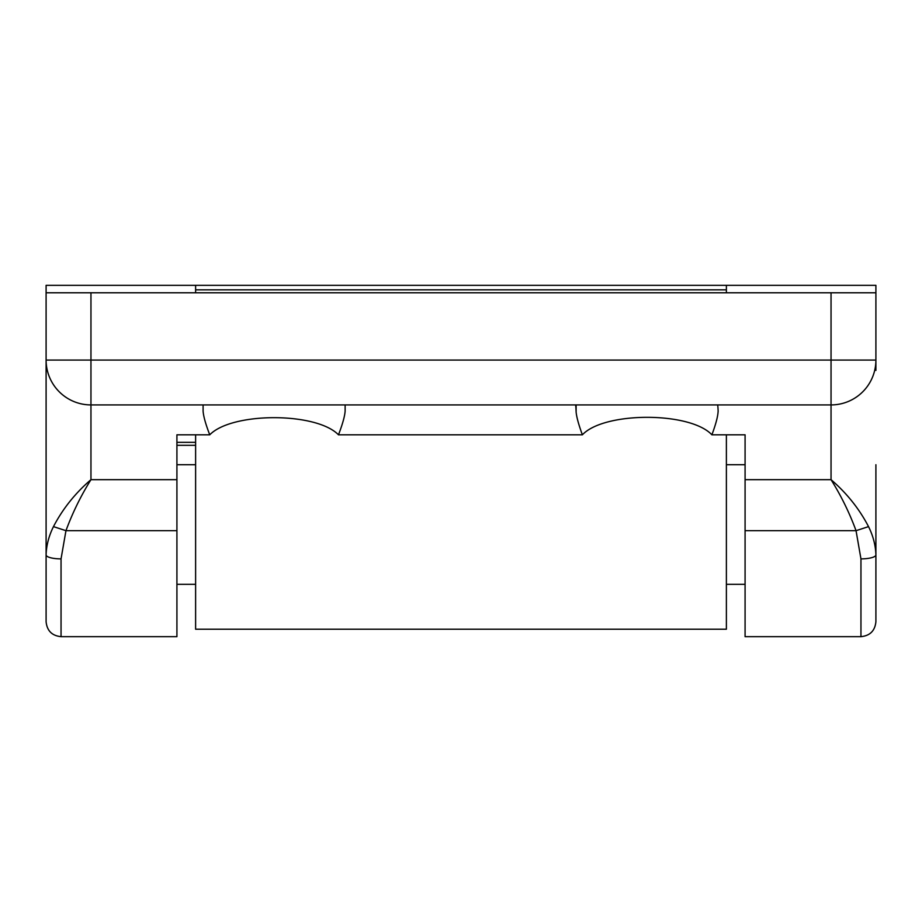 <?xml version="1.0" encoding="UTF-8"?>
<svg xmlns="http://www.w3.org/2000/svg" width="922" height="922" viewBox="0 0 922 922"><rect width="100%" height="100%" fill="white"/><g stroke="black" fill="none" stroke-linecap="round" stroke-linejoin="round"><path stroke-width="1.38" d="M875.9 464.723L875.9 621.705C875.001 630.775 870.011 635.754 860.952 636.664L745.08 636.664L745.08 434.815L711.888 434.815C715.898 424.051 717.984 416.076 718.134 410.878L718.146 411.489M717.57 404.919A74.786 1.452 -90 0 1 718.134 410.878M575.501 404.919A74.786 1.452 90 0 1 576.123 412.122C576.642 417.332 578.728 424.892 582.381 434.815L338.478 434.815C342.535 424.224 344.759 416.318 345.128 411.108L345.128 404.919M203.094 411.108L203.094 404.919L203.094 411.108C203.462 416.318 205.675 424.224 209.743 434.815L176.92 434.815L176.92 636.664L61.048 636.664C51.989 635.754 46.999 630.775 46.1 621.705L46.1 292.781L90.955 292.781L90.955 360.064L46.1 360.064A44.855 44.855 0 0 0 90.955 404.919L90.955 479.671C80.871 495.805 72.538 512.805 65.958 530.68L61.048 558.882L61.048 636.664M868.536 526.623L856.042 530.68C849.462 512.805 841.129 495.805 831.045 479.671C846.788 493.201 859.281 508.852 868.536 526.623C873.134 535.878 875.589 545.305 875.9 554.906A14.948 3.976 180 0 1 860.952 558.882L856.042 530.68L745.08 530.68M338.478 434.815C316.304 411.961 231.918 411.961 209.743 434.815M582.381 434.815C604.129 411.5 690.14 411.5 711.888 434.815M90.955 404.919L90.955 360.064L831.045 360.064L831.045 292.781L875.9 292.781L875.9 360.064L831.045 360.064L831.045 404.919L90.955 404.919A44.855 44.855 0 0 1 46.1 360.064M831.045 292.781L90.955 292.781M61.048 558.882A14.948 3.976 0 0 1 46.1 554.906C46.377 545.409 48.831 535.982 53.464 526.623C62.719 508.852 75.212 493.201 90.955 479.671L176.92 479.671M875.9 370.425L875.9 360.064A44.855 44.855 0 0 1 831.045 404.919L831.045 479.671L745.08 479.671M53.464 526.623L65.958 530.68L176.92 530.68M195.614 434.815L195.614 629.219L726.386 629.219L726.386 434.815M195.614 289.819L195.614 285.336L726.386 285.336L726.386 289.819L195.614 289.819L195.614 292.781M726.386 292.781L726.386 289.819M875.9 292.781L875.9 285.336L726.386 285.336M195.614 285.336L46.1 285.336L46.1 378.861M576.123 412.122L576.123 404.919M860.952 636.664L860.952 558.882M176.92 442.33L195.614 442.33M195.614 445.314L176.92 445.314M176.92 584.329L195.614 584.329M726.386 584.329L745.08 584.329M176.92 464.723L195.614 464.723M726.386 464.723L745.08 464.723"/></g></svg>
